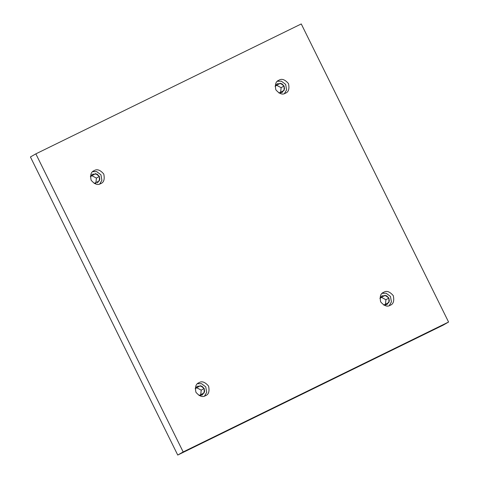 <?xml version="1.0" encoding="UTF-8"?>
<svg xmlns="http://www.w3.org/2000/svg" width="479" height="479" viewBox="0 0 479 479"><rect width="100%" height="100%" fill="white"/><g stroke="black" fill="none" stroke-linecap="round" stroke-linejoin="round"><path stroke-width="0.72" d="M100.662 183.625C97.86 185.457 94.68 184.319 91.13 180.218C90.034 174.913 91.07 171.716 94.237 170.62C91.07 171.716 90.034 174.913 91.13 180.218C94.68 184.319 97.86 185.457 100.662 183.625C103.835 182.535 104.871 179.338 103.769 174.033C100.219 169.925 97.039 168.794 94.237 170.62C97.039 168.794 100.219 169.925 103.769 174.033C104.871 179.338 103.835 182.535 100.662 183.625L101.057 183.421M92.681 171.668L96.644 171.596L100.925 174.787L101.901 180.248L99.74 183.996L101.901 180.248L100.925 174.787L96.644 171.596L92.681 171.668M96.399 178.092L95.836 183.469L96.399 178.092L91.16 175.302L96.399 178.092L99.351 176.404L96.399 178.092M97.471 182.9L99.83 179.409L99.351 176.404L97.027 174.075L92.477 174.182L90.363 176.703L95.555 173.608L99.351 176.404L99.398 180.817L94.225 183.445M285.382 93.213C282.58 95.046 279.401 93.908 275.85 89.801C274.748 84.502 275.784 81.298 278.958 80.209C275.784 81.298 274.748 84.502 275.85 89.801C279.401 93.908 282.58 95.046 285.382 93.213C288.556 92.118 289.591 88.92 288.49 83.615C284.939 79.514 281.76 78.376 278.958 80.209C281.76 78.376 284.939 79.514 288.49 83.615C289.591 88.92 288.556 92.118 285.382 93.213L285.771 93.004M277.401 81.256L281.365 81.179L285.64 84.376L286.622 89.83L284.46 93.585L286.622 89.83L285.64 84.376L281.365 81.179L277.401 81.256M281.119 87.675L280.556 93.058L281.119 87.675L275.88 84.891L281.119 87.675L284.065 85.986L281.119 87.675M278.946 93.034L282.185 92.489L284.544 88.992L284.065 85.986L281.748 83.657L277.197 83.771L275.084 86.292L280.275 83.196L284.065 85.986L284.119 90.399L278.946 93.034M390.187 305.273C387.385 307.105 384.206 305.967 380.655 301.86C379.56 296.561 380.589 293.358 383.763 292.268C380.589 293.358 379.56 296.561 380.655 301.86C384.206 305.967 387.385 307.105 390.187 305.273C393.361 304.177 394.397 300.98 393.295 295.675C389.744 291.573 386.565 290.436 383.763 292.268C386.565 290.436 389.744 291.573 393.295 295.675C394.397 300.98 393.361 304.177 390.187 305.273L390.577 305.063M383.763 292.268L383.374 292.471M382.206 293.316L386.17 293.238L390.451 296.435L391.427 301.89L389.265 305.644L391.427 301.89L390.451 296.435L386.17 293.238L382.206 293.316M385.924 299.734L385.361 305.117L385.924 299.734L380.685 296.95L385.924 299.734L388.876 298.046L385.924 299.734M383.751 305.093L386.996 304.542L389.355 301.052L388.876 298.046L386.553 295.717L382.002 295.83L379.889 298.351L385.08 295.256L388.876 298.046L388.924 302.459L383.751 305.093M205.467 395.684C202.665 397.516 199.486 396.378 195.935 392.277C194.839 386.972 195.875 383.775 199.042 382.679C195.875 383.775 194.839 386.972 195.935 392.277C199.486 396.378 202.665 397.516 205.467 395.684C208.64 394.594 209.676 391.391 208.575 386.092C205.024 381.985 201.851 380.847 199.042 382.679C201.851 380.847 205.024 381.985 208.575 386.092C209.676 391.391 208.64 394.594 205.467 395.684L205.862 395.48M199.042 382.679L198.653 382.889M197.492 383.727L201.449 383.649L205.731 386.846L206.706 392.307L204.545 396.055L206.706 392.307L205.731 386.846L201.449 383.649L197.492 383.727M201.204 390.146L200.641 395.528L201.204 390.146L195.965 387.361L201.204 390.146L204.156 388.457L201.204 390.146M199.03 395.504L202.276 394.959L204.635 391.469L204.156 388.457L201.833 386.128L197.282 386.242L195.169 388.762L200.36 385.667L204.156 388.457L204.204 392.876L199.03 395.504M30.422 156.968L35.847 153.861L301.261 23.95L448.578 322.032L183.17 451.942L35.847 153.861L30.422 156.968L177.739 455.05L183.17 451.942L177.739 455.05L443.153 325.139L448.578 322.032L443.153 325.139L177.739 455.05L30.422 156.968M301.261 23.95L35.847 153.861L183.17 451.942L448.578 322.032L301.261 23.95M278.958 80.209L278.568 80.418M94.237 170.62L93.848 170.829"/></g></svg>
